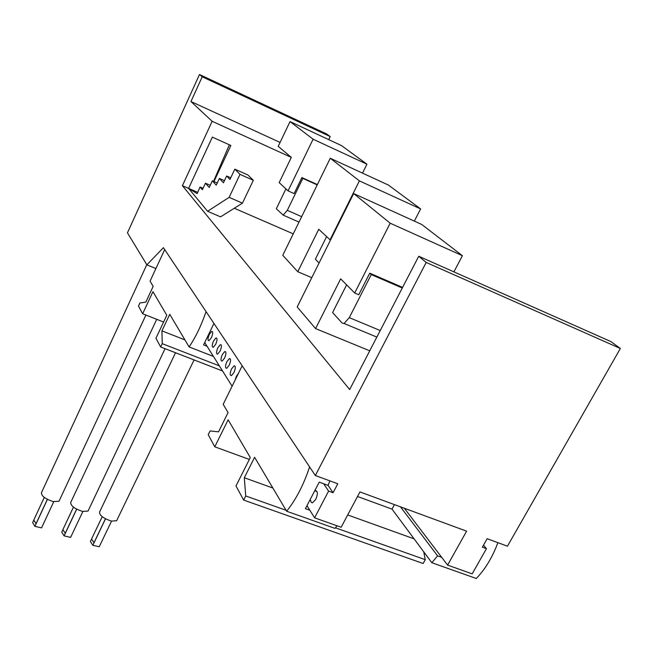 <?xml version="1.0" encoding="UTF-8"?>
<svg xmlns="http://www.w3.org/2000/svg" width="653" height="653" viewBox="0 0 653 653"><rect width="100%" height="100%" fill="white"/><g stroke="black" fill="none" stroke-linecap="round" stroke-linejoin="round"><path stroke-width="0.98" d="M229.146 197.353L242.443 203.165L220.551 216.853L207.597 211.278L229.146 197.353L240.01 174.367L234.819 169.151L229.954 179.469L226.624 175.983L223.424 182.783L219.384 178.449L216.233 185.158L212.323 180.848L209.221 187.468L205.434 183.191L210.242 185.297M212.323 180.848L217.245 183.011M219.384 178.449L224.42 180.669M226.624 175.983L230.738 177.804M203.042 188.317L200.03 186.995L197.157 193.647L188.586 188.382L212.347 137.122L230.852 145.48L213.955 181.567M242.443 203.165L253.331 180.285L247.977 175.012L234.819 169.151M229.374 144.811L213.523 181.379M207.597 211.278L188.586 188.382L197.712 192.349M205.434 183.191L202.381 189.729L200.03 186.995M253.331 180.285L240.01 174.367M188.586 188.382L182.399 185.697L349.673 389.547L418.728 256.254L426.189 262.449L620.35 348.49L610.89 341.576L418.728 256.254M293.254 233.864L234.305 208.25M369.745 350.808L315.57 328.59L297.18 306.967L353.648 193.566L421.716 224.461L462.414 255.707L390.184 223.204L353.648 193.566M311.775 277.656L297.768 271.721L282.757 255.299L330.263 158.255L388.453 185.077L420.614 208.927L359.395 180.873L330.263 158.255M380.242 330.549L349.29 317.636L344.074 323.488L342.139 323.072L332.589 312.567L346.612 284.855M349.29 317.636L371.239 274.595L369.745 273.183L402.591 287.393M315.57 328.59L340.654 278.839L354.677 293.009L358.758 294.748L369.745 273.183M402.272 288.014L371.239 274.595M319.064 263.02L315.358 259.233L326.557 236.696M301.67 216.674L287.304 210.348L283.173 215.139L276.309 208.78L285.924 188.88M287.304 210.348L302.829 178.4L301.89 177.583L317.382 184.579M426.189 262.449L315.334 475.523L163.413 247.658L146.884 264.849L127.449 232.843L199.492 74.515L202.226 76.785L190.945 101.533L212.143 121.295L291.32 157.406L279.182 182.611L288.079 190.88L294.119 193.574L301.89 177.583M317.219 184.897L302.829 178.4M297.768 271.721L318.754 229.276L330.442 240.157M354.677 293.009L390.184 223.204M329.985 239.953L359.395 180.873M341.519 145.586L366.945 164.197L313.097 139.203L290.038 121.589L341.519 145.586M362.505 173.118L366.945 164.197M291.32 157.406L278.211 146.337L290.038 121.589M288.079 190.88L313.097 139.203M453.892 271.877L462.414 255.707M414.353 221.114L420.614 208.927M315.334 475.523L337.781 483.775L333.071 492.737L328.606 491.105L323.684 483.767M333.071 492.737L328.108 485.391L329.838 480.853M315.595 490.591C317.831 491.35 317.88 494.305 315.734 499.463L312.436 502.834L311.146 502.279L310.608 500.263M235.072 380.201L236.345 376.324L238.337 373.557M231.554 368.888L234.101 365.802C235.733 366.007 235.684 368.268 233.929 372.585L231.399 375.655C229.75 375.459 229.807 373.198 231.554 368.888M226.877 361.64L229.407 358.57C230.991 358.783 230.917 361.011 229.203 365.247L226.689 368.3C225.097 368.096 225.163 365.876 226.877 361.64M222.322 354.579L224.828 351.518C226.354 351.738 226.273 353.926 224.591 358.089L222.093 361.133C220.559 360.921 220.632 358.734 222.322 354.579M217.882 347.682L220.355 344.645C221.84 344.866 221.751 347.021 220.085 351.11L217.62 354.138C216.135 353.918 216.225 351.763 217.882 347.682M213.547 340.956L215.996 337.928C217.433 338.164 217.335 340.286 215.702 344.302L213.253 347.314C211.817 347.086 211.915 344.972 213.547 340.956M209.311 334.393L211.743 331.381C213.131 331.618 213.017 333.707 211.417 337.658L208.993 340.662C207.605 340.425 207.711 338.336 209.311 334.393M483.514 545.149L486.436 548.675L482.363 547.19L487.154 538.717L507.446 546.186L620.35 348.49M328.606 491.105L314.591 517.813L341.152 527.257L359.942 491.929L466.609 531.167L447.599 565.106L472.176 573.848L486.436 548.675M447.599 565.106L404.354 508.263M314.591 517.813L307.171 505.977M232.109 386.217L204.846 342.719M146.884 264.849L155.912 268.538M190.945 101.533L280.08 142.436M212.143 121.295L182.399 185.697M328.712 139.62L330.198 136.575L326.565 133.922L199.492 74.515M202.226 76.785L330.198 136.575M105.517 518.817L92.84 545.288L99.24 546.741L111.541 521.127M91.575 539.035L90.392 541.517L92.84 545.288M116.887 520.204L116.626 520.743L111.377 521.086C103.28 518.343 99.346 515.315 99.583 512.009L175.535 352.742M105.451 518.784L93.991 542.725L91.559 539.003L102.219 516.703M76.703 509.177L64.1 535.893L70.622 537.378L82.866 511.503M62.925 529.624L61.741 532.13L64.1 535.893M88.286 510.532L88.041 511.054L82.556 511.43C74.458 508.703 70.524 505.691 70.753 502.402L156.72 319.317M76.63 509.136L65.235 533.297L62.908 529.591L73.471 507.136M47.424 499.382L34.903 526.351L41.563 527.877L53.742 501.724M33.825 520.066L32.65 522.596L34.903 526.351M59.243 500.72L59.015 501.218L53.268 501.618C45.179 498.916 41.253 495.921 41.474 492.64L146.803 264.702M47.359 499.341L36.037 523.73L33.801 520.033L44.282 497.415M207.091 346.302L203.581 344.923L213.776 323.774L214.298 323.986M189.109 346.931L169.747 314.305L161.936 330.867L162.23 343.658L160.654 346.98L155.945 338.287L166.793 315.26L152.949 291.671L142.648 313.767L138.477 306.069L139.922 302.968L145.823 302.135L153.161 286.373L150.059 281.141L164.703 249.601L206.046 311.603C201.442 325.186 195.794 336.964 189.109 346.931L213.441 356.44M142.648 313.767L163.601 322.035M161.936 330.867L184.921 339.878M162.23 343.658L219.351 365.86M160.654 346.98L222.551 370.969M400.477 506.834L437.592 555.874L431.829 562.723L392.02 509.128L357.518 496.484M394.461 504.622L392.02 509.128M286.634 511.234L254.621 457.296L244.295 477.743L245.724 495.962L243.642 500.059L235.994 485.954L250.295 457.565L228.142 419.806L214.772 446.807L208.217 434.718L210.078 430.947L218.551 431.829L228.068 412.565L223.187 404.338L242.165 365.786L309.595 466.911C303.694 484.73 296.046 499.504 286.634 511.234L334.965 528.375L337.079 525.804M441.689 557.336L437.592 555.874M309.84 510.23L305.416 508.654L319.252 482.143L328.108 485.391M431.829 562.723L476.266 578.485C485.236 569.228 492.444 557.287 497.888 542.667M243.642 500.059L423.128 563.506L425.258 559.67L423.74 551.834M214.772 446.807L249.356 459.443M244.295 477.743L272.856 488.02M347.698 514.948L414.092 538.839M245.724 495.962L286.071 510.279M335.454 527.804L425.258 559.67M344.074 323.488L376.854 337.087M283.173 215.139L299.017 222.093M315.423 490.942L316.991 491.505M234.101 365.802L235.064 366.178M229.407 358.57L230.329 358.93M224.828 351.518L225.709 351.869M220.355 344.645L221.204 344.972M215.996 337.928L216.804 338.246M211.743 331.381L212.511 331.691M194.063 359.925L116.626 520.743M165.046 348.686L88.041 511.054M145.913 315.056L59.015 501.218"/></g></svg>
